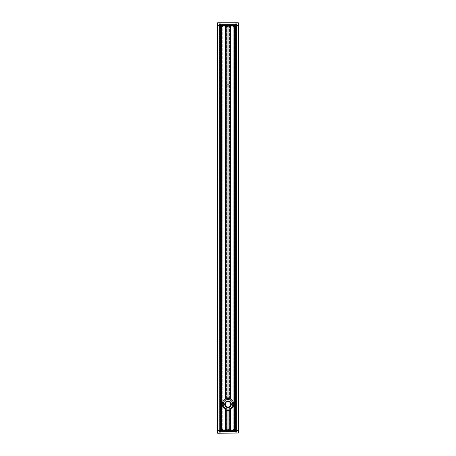 <?xml version="1.0" encoding="UTF-8"?>
<svg xmlns="http://www.w3.org/2000/svg" width="456" height="456" viewBox="0 0 456 456"><rect width="100%" height="100%" fill="white"/><g stroke="black" fill="none" stroke-linecap="round" stroke-linejoin="round"><path stroke-width="0.34" stroke-dasharray="2.28 1.71" d="M232.765 404.278A4.765 4.765 0 0 0 225.617 400.157A4.765 4.765 0 0 0 225.617 408.405A4.765 4.765 0 0 0 232.765 404.278A4.765 4.765 0 0 1 225.617 408.405A4.765 4.765 0 0 1 225.617 400.157A4.765 4.765 0 0 1 232.765 404.278M225.538 410.223A6.43 6.43 0 0 0 225.595 410.246L225.617 430.487L220.088 430.487L220.088 25.513L220.647 25.513L220.903 430.487L220.647 25.513M225.857 410.343A6.43 6.43 0 0 0 230.143 410.343M230.668 26.944L230.668 25.513L235.336 25.513L220.379 25.513L220.379 430.487L221.901 430.487L221.901 25.513L220.522 25.513L221.377 25.513L221.399 430.487L220.379 430.487L235.336 430.487L230.383 430.487L230.383 410.257A6.43 6.43 0 0 0 230.462 410.223M228.969 410.639A6.43 6.43 0 0 1 228.958 410.639L229.351 410.571A6.43 6.43 0 0 1 229.049 410.628M229.049 430.487L229.425 430.487L229.425 410.554L229.351 430.487L226.951 430.487M227.042 410.639A6.43 6.43 0 0 1 227.031 410.639L226.649 410.571A6.43 6.43 0 0 0 226.951 410.628M227.048 397.917A6.43 6.43 0 0 0 227.031 397.923L226.649 397.991A6.43 6.43 0 0 1 226.951 397.934M226.649 397.991L226.649 25.513L229.049 25.513M228.958 397.923A6.43 6.43 0 0 1 228.98 397.923L229.425 398.008L229.425 25.513M229.049 397.934A6.43 6.43 0 0 1 229.351 397.991L229.351 25.513M230.668 398.43A6.43 6.43 0 0 0 230.405 398.316L230.668 25.513M230.143 398.219A6.43 6.43 0 0 0 225.857 398.219M221.548 429.056L220.402 429.193L220.379 430.487L220.807 430.487L220.807 25.513L220.379 25.513L220.379 430.487L220.522 25.513L221.092 25.513L221.092 430.487L220.522 430.487L220.379 25.513L225.617 25.513L225.617 398.305A6.43 6.43 0 0 0 225.538 398.339M226.951 25.513L226.649 25.513M227.031 84.616L227.031 85.528M227.042 370.449A1.072 1.072 0 0 0 227.031 370.471L227.031 371.383A1.072 1.072 0 0 1 226.951 370.705M229.02 84.742A1.072 1.072 0 0 1 229.049 85.295M226.951 85.295A1.072 1.072 0 0 1 227.042 84.588M228.969 371.383L228.969 370.471A1.072 1.072 0 0 1 228.958 371.412M228.969 85.528L228.969 84.616M228 372.005A1.072 1.072 0 0 0 229.072 370.927A1.072 1.072 0 0 0 228 369.856A1.072 1.072 0 0 0 226.928 370.927A1.072 1.072 0 0 0 228 372.005M228 83.995A1.072 1.072 0 0 0 226.928 85.072A1.072 1.072 0 0 0 228 86.144A1.072 1.072 0 0 0 229.072 85.072A1.072 1.072 0 0 0 228 83.995M220.088 25.513L217.66 25.513L217.518 433.057L217.518 22.942M234.452 26.944L235.598 26.807L235.621 25.513L235.29 25.513L235.621 25.513L235.478 430.487L234.908 430.487L234.908 25.513L235.478 25.513L235.621 430.487L235.621 25.513L234.099 25.513L234.099 430.487L235.478 430.487L234.623 430.487L234.652 25.513L235.912 25.513L235.912 430.487L238.482 430.487L238.482 25.513L238.482 433.057M217.66 22.8L238.34 22.8L217.66 22.942L217.66 25.513L238.34 25.513L238.482 22.942L238.482 25.513L235.912 25.513M235.193 430.487L235.621 430.487L235.621 25.513L235.193 25.513L235.193 430.487L234.811 430.487L234.811 25.513L235.193 25.513M234.811 25.513L234.481 25.513L234.72 430.487L235.763 430.487L235.353 430.487L235.353 25.513L235.353 430.487M234.652 25.513L235.096 25.513M235.353 25.513L234.72 25.513L234.481 430.487L234.908 430.487M233.956 25.513L234.099 430.487L233.956 25.513M235.096 430.487L234.43 430.487L234.145 25.513M234.908 25.513L234.652 430.487M221.348 430.487L221.348 25.513M221.855 25.513L221.855 430.487M222.043 25.513L221.901 430.487L222.043 25.513M220.647 430.487L221.28 430.487L221.28 25.513L220.237 25.513L220.71 25.513L220.379 25.513L220.544 26.944L222.739 26.807L220.544 26.944L220.379 25.513L220.379 430.487L220.379 25.513L220.379 430.487L220.903 430.487M220.807 25.513L221.188 25.513M217.66 433.2L238.34 433.057L238.34 430.487L220.088 430.487M221.188 430.487L220.807 430.487M221.092 430.487L221.234 25.513L221.234 430.487M235.387 25.513L235.005 25.513L235.028 26.807L235.598 26.807L235.267 26.944L235.598 26.807L235.621 25.513L235.621 430.487L235.29 430.487L235.621 430.487L235.456 429.056L233.261 429.193L235.456 429.056L235.763 430.487L235.763 25.513L235.912 430.487M234.145 430.487L234.811 430.487M234.601 430.487L234.623 25.513L234.623 430.487M220.949 430.487L220.949 25.513L220.949 430.487M221.519 25.513L221.519 430.487L221.519 25.513M234.481 430.487L234.481 25.513L234.481 430.487M235.051 25.513L235.051 430.487L235.051 25.513M220.761 430.487L220.761 25.513L220.761 430.487M220.237 25.513L220.237 430.487M221.713 25.513L221.713 430.487L221.713 25.513M234.287 430.487L234.287 25.513L234.287 430.487M234.766 430.487L234.789 429.193L235.456 429.056L230.405 429.193L235.267 429.056L233.5 429.056L234.931 429.056L234.766 25.513L234.766 430.487L235.621 430.487L235.598 429.193M235.239 25.513L235.239 430.487L235.239 25.513M228 430.008L225.965 430.008L228 430.008M224.187 430.008L231.813 430.008L224.187 430.008M232.52 430.008L231.813 430.008L232.52 430.008L232.765 430.487L223.235 430.487L232.76 430.242M227.071 430.008L228.929 430.008L227.071 430.008M232.765 430.487L223.235 430.487L232.765 430.487M228 429.295L226.358 429.295L228 429.295M226.501 431.342L227.168 430.105L227.168 430.675L228.832 430.675L228.832 430.105L227.168 430.105L228.929 430.008L228.832 430.675L229.499 431.342L226.501 431.342L227.168 430.675L228.832 430.675L229.499 431.342L226.501 431.342L229.499 431.342M219.803 432.054L219.661 430.487M220.379 431.342L220.237 431.912M236.339 430.487L236.197 432.054M225.595 429.193L220.732 429.193L220.71 430.487L225.617 430.487L225.595 429.193L220.732 429.056L222.739 429.193L221.548 429.193L221.57 430.487L222.762 430.487L220.71 430.487L220.732 429.056L220.402 429.193L220.379 430.487L220.402 429.193M230.405 429.193L230.383 430.487L235.29 430.487L233.238 430.487L234.43 430.487L234.452 429.056M235.028 429.056L235.005 430.487M235.364 429.056L235.387 430.487M233.5 429.056L233.238 430.487L233.5 429.056M222.499 429.056L222.762 430.487L222.499 429.056M220.636 429.056L220.972 429.056M228 429.769L226.94 429.769L228 429.769M228 25.992L230.035 25.992L228 25.992M231.813 25.992L224.187 25.992L231.813 25.992M223.48 25.992L224.187 25.992L223.48 25.992L223.235 25.513L232.765 25.513L223.48 25.992M228.929 25.992L227.071 25.992L228.929 25.992M223.235 25.513L232.765 25.513L223.235 25.513M228 26.704L229.642 26.704L228 26.704M229.499 24.658L228.832 25.895L228.832 25.325L227.168 25.325L227.168 25.895L228.832 25.895L227.071 25.992L227.168 25.325L226.501 24.658L229.499 24.658L228.832 25.325L227.168 25.325L226.501 24.658M235.621 24.658L236.197 23.946M219.661 25.513L219.661 24.088L220.088 23.946M220.237 24.088L220.379 24.658M230.405 26.807L235.267 26.807L235.29 25.513L235.267 26.807L233.404 26.944L234.452 26.807L234.43 25.513L233.478 25.513L235.29 25.513L230.383 25.513L230.405 26.807L235.267 26.944L235.598 26.807L235.621 25.513L235.598 26.807M225.595 26.807L220.732 26.807L225.595 26.807L225.617 25.513L220.71 25.513L222.762 25.513L221.57 25.513L221.548 26.944L221.069 26.944L221.234 25.513L220.379 25.513L220.402 26.807M233.478 25.513L233.5 26.807L233.478 25.513M221.234 25.513L221.211 26.807L220.544 26.944L221.548 26.944M220.972 26.944L220.995 25.513M220.636 26.944L220.613 25.513M222.499 26.944L222.762 25.513L222.499 26.944M235.364 26.944L235.028 26.944M228 26.231L229.06 26.231L228 26.231M233.238 25.513L233.261 26.807L233.238 25.513M220.385 430.282L235.763 430.282L220.237 430.282L220.527 430.282L220.527 25.718L220.231 25.718L220.385 430.282M220.436 25.718L234.903 25.718L234.903 430.282L234.903 25.718L234.481 25.718L235.541 25.718L220.436 25.718L220.436 430.282L220.459 25.718M235.684 25.718L235.684 430.282M235.649 25.718L235.649 430.282M235.763 25.718L235.763 430.282M234.384 25.718L234.384 430.282L234.481 25.718L233.763 25.718L234.384 25.718M234.002 25.718L234.008 430.282L234.002 25.718M233.763 25.718L233.763 430.282L233.763 25.718M221.097 25.718L221.097 430.282L221.097 25.718M222.237 25.718L221.519 25.718L221.616 430.282L221.616 25.718L221.257 25.718L222.237 25.718L222.237 430.282L222.237 25.718M221.992 25.718L221.998 430.282L221.992 25.718M220.527 25.718L220.522 430.282L220.527 25.718M228 407.59A3.312 3.312 0 0 1 225.133 402.625A3.312 3.312 0 0 1 230.867 402.625A3.312 3.312 0 0 1 228 407.59M228 401.063A3.215 3.215 0 0 0 224.785 404.278A3.215 3.215 0 0 0 228 407.499A3.215 3.215 0 0 0 231.215 404.278A3.215 3.215 0 0 0 228 401.063A3.215 3.215 0 0 1 231.215 404.278A3.215 3.215 0 0 1 228 407.499A3.215 3.215 0 0 1 224.785 404.278A3.215 3.215 0 0 1 228 401.063A3.215 3.215 0 0 0 224.785 404.278A3.215 3.215 0 0 0 228 407.499A3.215 3.215 0 0 0 231.215 404.278A3.215 3.215 0 0 0 228 401.063M228 409.904A5.62 5.62 0 0 0 232.868 401.468A5.62 5.62 0 0 0 223.132 401.468A5.62 5.62 0 0 0 228 409.904A5.62 5.62 0 0 1 223.132 401.468A5.62 5.62 0 0 1 232.868 401.468A5.62 5.62 0 0 1 228 409.904M228 409.995A5.717 5.717 0 0 1 222.283 404.278A5.717 5.717 0 0 1 228 398.561A5.717 5.717 0 0 1 233.717 404.278A5.717 5.717 0 0 1 228 409.995A5.717 5.717 0 0 0 233.717 404.278A5.717 5.717 0 0 0 228 398.561A5.717 5.717 0 0 0 222.283 404.278A5.717 5.717 0 0 0 228 409.995A5.717 5.717 0 0 1 222.283 404.278A5.717 5.717 0 0 1 228 398.561A5.717 5.717 0 0 1 233.717 404.278A5.717 5.717 0 0 1 228 409.995M228 409.043A4.765 4.765 0 0 1 223.235 404.278A4.765 4.765 0 0 1 228 399.519A4.765 4.765 0 0 1 232.765 404.278A4.765 4.765 0 0 1 228 409.043A4.765 4.765 0 0 1 223.235 404.278A4.765 4.765 0 0 1 228 399.519A4.765 4.765 0 0 1 232.765 404.278A4.765 4.765 0 0 1 228 409.043A4.765 4.765 0 0 0 232.765 404.278A4.765 4.765 0 0 0 228 399.519A4.765 4.765 0 0 0 223.235 404.278A4.765 4.765 0 0 0 228 409.043M225.332 429.056L225.332 430.487M225.332 25.513L225.332 26.944M226.575 430.487L226.575 410.554M226.575 398.008L226.575 25.513M226.649 430.487L226.649 410.571M230.668 430.487L230.668 429.056M235.336 429.056L235.336 26.944M220.664 26.944L220.664 429.056M221.399 430.487L221.399 25.513L221.377 430.487M220.522 25.513L220.522 430.487M221.901 430.487L221.901 25.513L221.901 430.487M234.099 430.487L234.099 25.513L234.099 430.487M235.478 430.487L235.478 25.513M228 429.871L226.108 429.871L228 429.871M228 429.523L229.881 429.523L228 429.523M231.813 430.008L231.813 430.487L231.813 430.008M230.713 430.487L230.736 429.056M235.267 429.193L235.29 430.487L235.267 429.193M220.995 430.487L220.972 429.193L220.636 429.193L220.613 430.487M225.287 430.487L225.264 429.056M228 429.917L226.797 429.917L228 429.917M228 431.097L226.814 431.097L228 431.097M228 26.129L229.892 26.129L228 26.129M228 26.476L226.119 26.476L228 26.476M224.187 25.992L224.187 25.513L224.187 25.992M225.287 25.513L225.264 26.944M220.732 26.807L220.71 25.513L220.732 26.807M230.713 25.513L230.736 26.944M228 26.083L229.203 26.083L228 26.083M228 24.903L229.186 24.903L228 24.903M220.351 25.718L220.351 430.282M220.316 25.718L220.316 430.282L220.316 25.718M235.564 25.718L235.564 430.282L235.541 25.718M235.484 25.718L235.484 430.282M235.467 25.718L235.467 430.282L235.467 25.718M235.678 25.718L235.678 430.282M235.364 25.718L235.364 430.282M235.034 25.718L235.034 430.282M234.931 25.718L234.931 430.282M234.481 25.718L234.481 430.282L234.481 25.718M234.418 25.718L234.418 430.282M234.658 25.718L234.658 430.282M234.686 25.718L234.686 430.282M234.259 25.718L234.259 430.282M233.865 25.718L233.865 430.282M234.817 25.718L234.817 430.282M234.794 25.718L234.794 430.282M221.183 25.718L221.183 430.282L221.194 25.718M221.519 25.718L221.519 430.282L221.519 25.718M222.135 25.718L222.135 430.282M221.741 25.718L221.741 430.282M221.314 25.718L221.314 430.282M221.342 25.718L221.342 430.282M221.582 25.718L221.582 430.282M221.052 25.718L221.052 430.282M220.966 25.718L220.966 430.282M220.63 25.718L220.63 430.282M220.242 25.718L220.242 430.282L220.237 25.718M220.493 25.718L220.493 430.282M228 407.02A2.742 2.742 0 0 0 230.742 404.278A2.742 2.742 0 0 0 228 401.542A2.742 2.742 0 0 0 225.258 404.278A2.742 2.742 0 0 0 228 407.02M226.558 410.548L226.558 430.487M226.558 25.513L226.558 398.014M229.442 410.548L229.442 430.487M229.442 25.513L229.442 398.014M221.228 430.487L221.228 25.513M234.772 430.487L234.772 25.513M235.763 25.513L235.763 430.487M226.358 429.295L225.965 430.008M229.642 429.295L230.035 430.008M226.581 431.342L226.94 429.769M229.419 431.342L229.06 429.769M229.642 26.704L230.035 25.992M226.358 26.704L225.965 25.992M229.419 24.658L229.06 26.231M226.581 24.658L226.94 26.231M220.231 430.282L220.231 25.718M234.743 430.282L234.743 25.718M233.791 430.282L233.791 25.718M234.031 430.282L234.031 25.718M221.969 430.282L221.969 25.718M222.209 430.282L222.209 25.718M221.257 430.282L221.257 25.718"/><path stroke-width="0.68" d="M228.958 371.412A1.072 1.072 0 0 1 228.952 371.418A1.072 1.072 0 0 1 227.031 371.395L227.031 397.923A6.43 6.43 0 0 0 226.951 397.934L226.951 397.934A6.43 6.43 0 0 0 225.595 398.316L225.857 25.513L225.452 26.944L220.544 26.944L220.379 25.513L220.379 430.487L220.379 25.513L219.661 25.513L220.088 25.513L220.088 430.487L220.544 429.056L225.452 429.056L225.617 430.487L225.617 410.257A6.43 6.43 0 0 0 225.857 410.343L225.332 410.132A6.43 6.43 0 0 0 225.538 410.223M229.049 410.628A6.43 6.43 0 0 1 229.003 410.634A6.43 6.43 0 0 1 228.969 410.639L229.049 430.487L230.143 430.487L230.143 410.343A6.43 6.43 0 0 0 230.405 410.246L230.143 410.343A6.43 6.43 0 0 1 229.049 410.628L228.969 410.639A6.43 6.43 0 0 1 225.857 410.343L225.617 430.487L230.383 430.487L230.668 410.132A6.43 6.43 0 0 1 230.462 410.223M227.031 410.639L227.031 430.487M227.048 371.423L227.048 397.917A6.43 6.43 0 0 1 228.958 397.923A6.43 6.43 0 0 1 228.986 397.923A6.43 6.43 0 0 1 230.143 398.219L230.668 398.43L230.668 26.944M229.049 397.934L229.049 371.155A1.072 1.072 0 0 0 229.049 370.705L229.049 85.295A1.072 1.072 0 0 1 229.02 85.403M230.143 430.487L230.548 429.056L235.456 429.056L235.621 430.487L235.621 25.513L235.621 430.487L235.621 25.513L235.621 430.487L236.339 430.487L236.482 25.513L236.339 430.487L235.912 430.487L235.912 25.513L235.456 26.944L230.548 26.944L230.383 25.513L230.383 398.305A6.43 6.43 0 0 0 230.143 398.219L230.143 25.513L229.049 25.513L229.049 84.844A1.072 1.072 0 0 1 229.049 85.295L229.049 85.295M225.538 398.339A6.43 6.43 0 0 0 225.332 398.43L225.617 25.513L230.143 25.513M226.951 410.628L226.951 430.487L225.857 430.487M226.951 397.934L226.951 371.155A1.072 1.072 0 0 1 227.031 370.471L226.951 85.295A1.072 1.072 0 0 1 226.951 84.844L227.031 25.513M225.857 25.513L226.951 25.513L227.031 84.616M227.042 84.588A1.072 1.072 0 0 1 227.048 84.582A1.072 1.072 0 0 1 229.02 84.742M228.958 85.551A1.072 1.072 0 0 1 228.952 85.557A1.072 1.072 0 0 1 226.951 85.295L227.031 85.528M227.042 370.449A1.072 1.072 0 0 1 227.048 370.443A1.072 1.072 0 0 1 228.969 370.466L228.969 85.528M226.951 370.705L226.951 85.295M228.969 84.616L228.969 25.513M217.518 22.942L217.518 433.057L238.482 433.057L217.66 433.2M238.482 433.057L238.482 25.513L238.482 430.487L236.339 430.487L236.482 25.513L238.34 25.513L238.34 22.8L217.66 22.942L217.66 25.513L219.661 25.513L219.803 430.487L217.66 430.487L217.66 25.513L219.518 25.513L219.518 24.088A0.285 0.285 0 0 1 219.803 23.803L219.661 24.088L220.379 24.088A0.285 0.285 0 0 0 220.088 23.803L219.803 23.803M220.379 25.513L220.088 25.513M235.912 25.513L235.621 25.513M235.621 430.487L235.912 430.487M220.088 430.487L220.379 430.487M226.501 431.342L229.499 431.342M228 431.342L229.419 431.342L228 431.342M219.803 432.054L220.088 432.197A0.285 0.285 0 0 0 220.379 431.912L219.661 431.912L220.088 432.054L219.803 24.088L220.237 24.088L220.088 24.516L220.379 24.088M220.379 431.912L220.379 431.342L235.621 431.484L235.621 431.912A0.285 0.285 0 0 0 235.912 432.197L236.197 432.197A0.285 0.285 0 0 0 236.482 431.912L236.482 430.487L238.34 430.487L238.34 433.057L217.66 433.057L217.66 430.487L219.518 430.487L219.518 431.912A0.285 0.285 0 0 0 219.803 432.197M219.661 430.487L219.518 431.912M236.197 23.946L235.912 23.803A0.285 0.285 0 0 0 235.621 24.088L236.339 24.088L235.912 431.912L236.339 431.912L235.912 432.054L235.621 431.342L235.621 431.912M236.482 431.912L236.339 430.487M235.763 431.484L235.763 431.912M235.912 431.484A0.285 0.285 0 0 0 235.621 431.199L220.379 431.199A0.285 0.285 0 0 0 220.088 431.484L220.088 432.197M220.237 431.912L220.088 431.484M229.419 24.658L226.581 24.658L229.419 24.658M229.499 24.658L226.501 24.658M217.66 22.8L238.34 22.8L238.482 25.513L236.482 25.513L236.482 24.088L236.339 25.513L236.339 24.088L235.912 23.803M235.621 24.088L235.621 24.658L220.379 24.658L220.237 24.088M219.518 24.088L219.661 25.513M235.912 24.516L235.763 24.088L235.912 24.516A0.285 0.285 0 0 1 235.621 24.801L235.621 24.658M228 401.063A3.215 3.215 0 0 1 231.215 404.278A3.215 3.215 0 0 1 228 407.499A3.215 3.215 0 0 1 224.785 404.278A3.215 3.215 0 0 1 228 401.063M228 407.59A3.312 3.312 0 0 0 230.867 402.625A3.312 3.312 0 0 0 225.133 402.625A3.312 3.312 0 0 0 228 407.59M228 409.995A5.717 5.717 0 0 0 233.717 404.278A5.717 5.717 0 0 0 228 398.561A5.717 5.717 0 0 0 222.283 404.278A5.717 5.717 0 0 0 228 409.995M225.332 410.132L225.332 429.056M225.332 26.944L225.332 398.43M228.969 430.487L228.969 410.639M228.969 397.923L228.969 371.383M230.668 429.056L230.668 410.132M220.664 429.056L220.664 26.944M235.336 26.944L235.336 429.056M236.482 24.088A0.285 0.285 0 0 0 236.197 23.803M220.088 24.516A0.285 0.285 0 0 0 220.379 24.801L235.621 24.801M228 409.043A4.765 4.765 0 0 1 223.235 404.278A4.765 4.765 0 0 1 228 399.519A4.765 4.765 0 0 1 232.765 404.278A4.765 4.765 0 0 1 228 409.043M225.258 404.278A2.742 2.742 0 0 1 228 401.542A2.742 2.742 0 0 1 230.742 404.278A2.742 2.742 0 0 1 228 407.02A2.742 2.742 0 0 1 225.258 404.278M227.048 410.639L227.048 430.487M228.952 410.639L228.952 430.487M228.952 371.423L228.952 397.917M228.952 85.563L228.952 370.437M227.048 85.563L227.048 370.437M227.048 25.513L227.048 84.577M228.952 25.513L228.952 84.577"/></g></svg>
